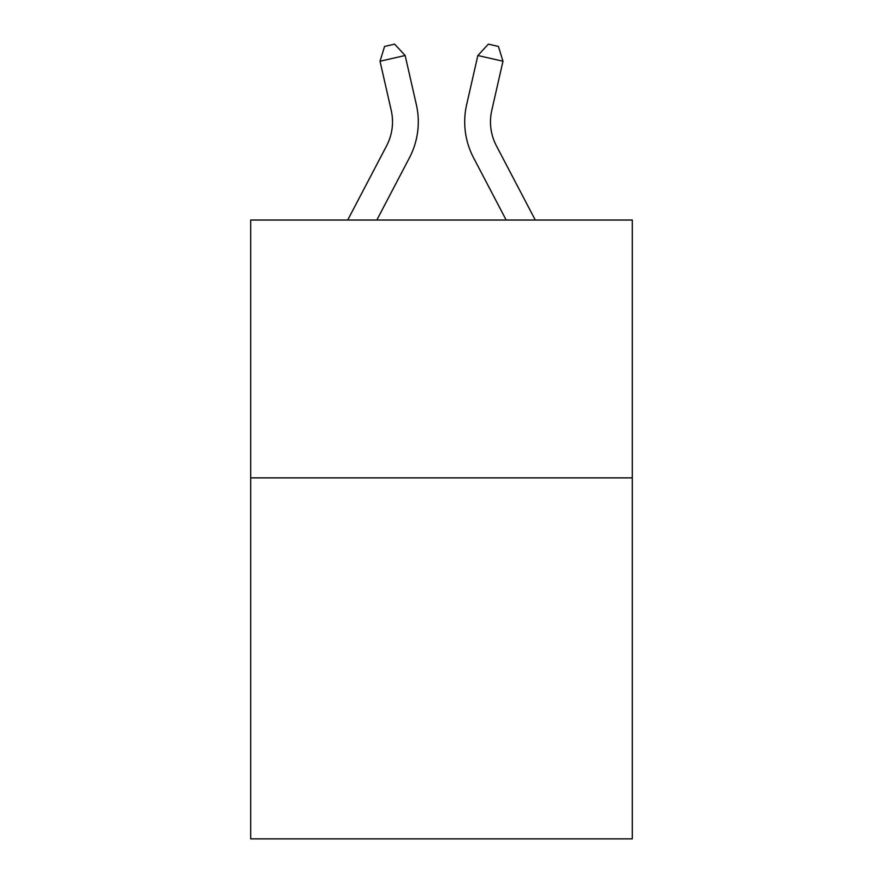 <?xml version="1.0" encoding="UTF-8"?>
<svg xmlns="http://www.w3.org/2000/svg" width="883" height="883" viewBox="0 0 883 883"><rect width="100%" height="100%" fill="white"/><g stroke="black" fill="none" stroke-linecap="round" stroke-linejoin="round"><path stroke-width="1.32" d="M632.305 477.869L632.305 838.85L250.695 838.85L250.695 220.033L632.305 220.033L632.305 477.869L250.695 477.869M347.725 220.033L386.622 145.772A51.567 51.567 0 0 0 391.224 110.386L380.021 61.236L405.154 55.508L416.357 104.658A77.351 77.351 0 0 1 409.458 157.737L376.831 220.033M535.275 220.033L496.378 145.772A51.567 51.567 0 0 1 491.776 110.386L502.979 61.236L477.846 55.508L466.643 104.658A77.351 77.351 0 0 0 473.542 157.737L506.169 220.033M496.378 145.772A51.567 51.567 0 0 1 491.776 110.386A51.567 51.567 0 0 0 496.378 145.772A51.567 51.567 0 0 1 491.776 110.386A51.567 51.567 0 0 0 496.378 145.772A51.567 51.567 0 0 1 491.776 110.386A51.567 51.567 0 0 0 496.378 145.772A51.567 51.567 0 0 1 491.776 110.386A51.567 51.567 0 0 0 496.378 145.772A51.567 51.567 0 0 1 491.776 110.386A51.567 51.567 0 0 0 496.378 145.772A51.567 51.567 0 0 1 491.776 110.386A51.567 51.567 0 0 0 496.378 145.772A51.567 51.567 0 0 1 491.776 110.386A51.567 51.567 0 0 0 496.378 145.772A51.567 51.567 0 0 1 491.776 110.386A51.567 51.567 0 0 0 496.378 145.772A51.567 51.567 0 0 1 491.776 110.386A51.567 51.567 0 0 0 496.378 145.772M477.846 55.508L466.643 104.658L477.846 55.508L466.643 104.658L477.846 55.508L466.643 104.658L477.846 55.508L466.643 104.658L477.846 55.508L466.643 104.658L477.846 55.508L466.643 104.658L477.846 55.508L466.643 104.658L477.846 55.508L466.643 104.658L477.846 55.508L466.643 104.658L477.846 55.508L488.365 44.15L498.42 46.446L502.979 61.236M380.021 61.236L384.58 46.446L394.635 44.15L405.154 55.508"/></g></svg>
